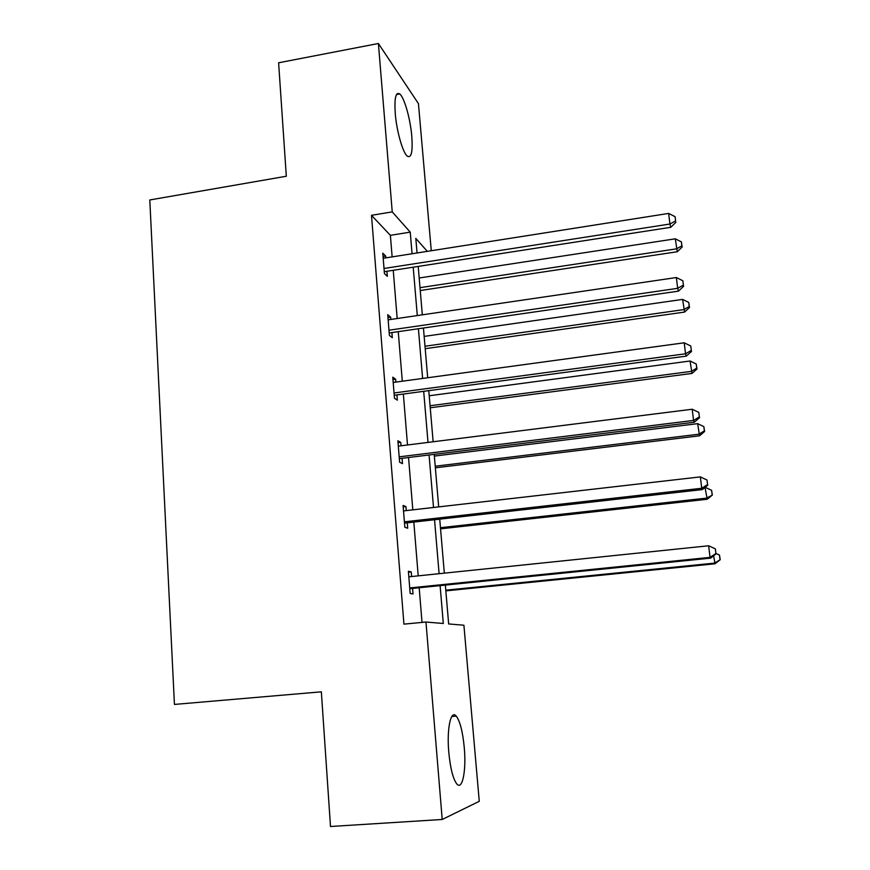 <?xml version="1.0" encoding="UTF-8"?>
<svg xmlns="http://www.w3.org/2000/svg" width="870" height="870" viewBox="0 0 870 870"><rect width="100%" height="100%" fill="white"/><g stroke="black" fill="none" stroke-linecap="round" stroke-linejoin="round"><path stroke-width="1.3" d="M448.779 752.191C446.636 728.571 450.921 709.257 456.261 716.13C460.056 721.263 462.731 731.735 464.265 747.558C466.418 770.396 462.405 791.026 456.739 783.87C452.976 778.737 450.323 768.177 448.779 752.191M395.252 113.47C394.284 98.114 395.774 91.6 399.732 93.938C404.365 97.505 410.433 119.179 411.804 136.427C412.858 151.88 411.347 158.46 407.28 156.154C402.799 152.728 396.6 131.033 395.252 113.47M445.342 585.086L448.659 623.942L463.906 625.225L479.261 801.324L442.21 819.475L330.502 826.5L321.345 691.824L174.435 704.428L149.792 199.959L286.317 176.24L278.607 62.781L378.396 43.5L418.448 103.65L431.27 250.734M403.201 506.895L405.953 506.579L403.093 505.481L404.844 527.285L407.704 528.231L407.269 522.805M405.953 506.579L406.279 510.603M392.957 379.592L395.654 379.222L392.772 377.199L394.469 398.275L397.351 400.156L396.927 394.915M395.654 379.222L395.894 382.082M383.061 256.519L385.704 256.106L382.789 253.203L384.431 273.582L387.335 276.345L386.933 271.277M385.704 256.106L385.845 257.879M422.015 622.409L419.177 587.75M418.209 575.864L413.815 522.065M412.815 509.853L408.541 457.511M407.508 444.983L403.354 394.045M402.299 381.212L398.253 331.655M397.177 318.518L393.24 270.298M392.142 256.889L390.38 235.335L371.49 215.314L403.93 624.138L425.974 622.028L443.308 623.486L440.111 585.619M387.966 317.55L390.641 317.148L387.737 314.679L389.401 335.396L392.305 337.723L391.892 332.568M390.641 317.148L390.826 319.453M398.036 442.699L400.765 442.362L397.884 440.785L399.613 462.22L402.484 463.645L402.049 458.316M400.765 442.362L401.037 445.788M408.465 572.199L411.238 571.905L408.389 571.296L410.172 593.492L413.022 593.938L412.576 588.424M411.238 571.905L411.608 576.549M442.21 819.475L425.974 622.028M371.49 215.314L392.239 211.888L378.396 43.5M427.322 251.354L415.816 238.402L417.056 252.963M418.198 266.427L422.32 314.831M423.44 328.012L427.681 377.754M428.779 390.641L433.14 441.764M434.206 454.347L438.687 506.884M439.731 519.151L444.331 573.156M412.065 253.746L410.238 232.138L392.239 211.888M439.1 573.7L434.543 519.738M433.51 507.482L429.073 454.977M428.007 442.406L423.69 391.326M422.602 378.439L418.405 328.74M417.296 315.571L413.206 267.199M390.38 235.335L410.238 232.138M384.279 271.679L670.792 227.298L669.922 224.025L384.018 268.482M675.609 220.926L675.098 216.695L675.609 220.926L669.922 224.025L668.649 213.422L383.202 258.292M670.792 227.298L675.946 222.252M675.098 216.695L668.649 213.422M420.253 290.526L677.284 251.745L675.305 238.815L419.188 277.998M420.003 287.665L676.512 248.842L681.862 245.884L682.156 247.047L681.373 241.871L681.862 245.884M675.305 238.815L681.373 241.871M682.156 247.047L677.284 251.745M389.205 332.96L678.48 291.135L677.665 288.329L388.988 330.208M683.396 285.088L682.863 280.782L683.396 285.088L677.665 288.329L676.371 277.541L388.15 319.845M678.48 291.135L683.7 286.219M682.863 280.782L676.371 277.541M394.219 395.274L686.31 356.113L685.549 353.785L394.045 392.99M691.313 350.392L690.78 346.01L691.313 350.392L685.549 353.785L684.222 342.802L393.196 382.452M686.31 356.113L691.596 351.339M690.78 346.01L684.222 342.802M425.202 348.685L684.581 312.08L682.624 299.4L424.158 336.407M424.995 346.238L683.863 309.6L689.236 306.501L689.518 307.512L688.746 302.434L689.236 306.501M682.624 299.4L688.746 302.434M689.518 307.512L684.581 312.08M430.237 407.78L691.998 373.426L690.073 361.006L429.214 395.763M430.063 405.746L691.324 371.37L696.739 368.151L697 368.978L696.239 364.008L696.739 368.151M690.073 361.006L696.239 364.008M697 368.978L691.998 373.426M399.319 458.653L694.271 422.244L693.564 420.428L399.178 456.848M699.371 416.882L698.827 412.413L699.371 416.882L693.564 420.428L692.215 409.237L398.319 446.136M694.271 422.244L699.632 417.622M698.827 412.413L692.215 409.237M435.359 467.821L699.545 435.805L697.653 423.657L434.358 456.076M435.217 466.222L698.925 434.206L704.363 430.835L704.602 431.498L703.852 426.626L704.363 430.835M697.653 423.657L703.852 426.626M704.602 431.498L699.545 435.805M404.517 523.12L702.384 489.582L701.731 488.277L404.409 521.826M707.571 484.568L707.016 480.022L707.571 484.568L701.731 488.277L700.361 476.89L403.528 510.918M702.384 489.582L707.81 485.101M707.016 480.022L700.361 476.89M440.557 528.84L707.223 499.249L705.004 487.417M440.459 527.698L706.647 498.108L712.334 495.073L711.606 490.321L712.128 494.606M705.352 487.374L711.606 490.321M712.334 495.073L707.223 499.249M409.792 588.707L710.638 558.138L710.05 557.376L409.726 587.935M715.934 553.505L715.368 548.872L715.934 553.505L710.05 557.376L708.658 545.773L408.835 576.832M710.638 558.138L716.14 553.82M715.368 548.872L708.658 545.773M445.842 590.871L715.02 563.782L713.617 555.799M445.777 590.186L714.509 563.107L720.208 559.736L719.49 555.103L720.012 559.464M716.108 553.548L719.49 555.103M720.208 559.736L715.02 563.782M456.261 716.13L451.813 716.478M399.732 93.938L396.502 94.536"/></g></svg>
